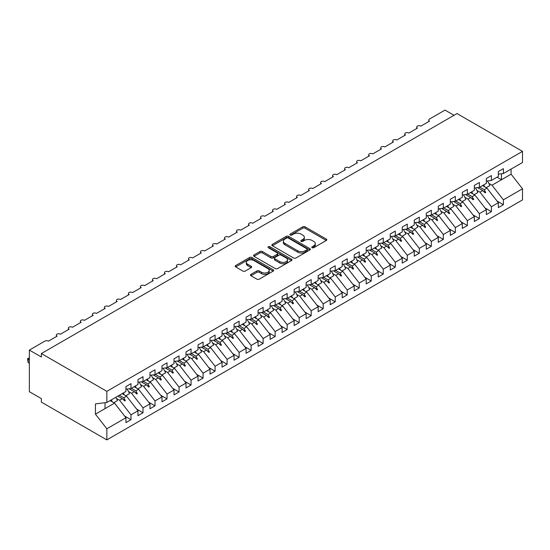 <?xml version="1.0" encoding="UTF-8"?>
<svg xmlns="http://www.w3.org/2000/svg" width="550" height="550" viewBox="0 0 550 550"><rect width="100%" height="100%" fill="white"/><g stroke="black" fill="none" stroke-linecap="round" stroke-linejoin="round"><path stroke-width="0.82" d="M312.125 247.692A1.169 0.674 0 0 0 313.775 247.692L326.301 240.46A1.671 0.962 0 0 0 326.789 239.779A1.671 0.962 0 0 0 326.301 239.099L305.078 226.841A1.671 0.962 0 0 0 302.72 226.841L290.194 234.08A1.169 0.674 0 0 0 289.85 234.554A1.169 0.674 0 0 0 290.194 235.029A1.169 0.674 0 0 0 291.844 235.029L293.466 234.094A5.335 3.08 0 0 1 301.008 234.094L302.782 235.118A5.335 3.08 0 0 1 304.343 237.291A5.335 3.08 0 0 1 302.782 239.47L301.159 240.412A1.169 0.674 0 0 0 300.816 240.886A1.169 0.674 0 0 0 301.159 241.361A1.169 0.674 0 0 0 302.809 241.361L304.432 240.426A5.335 3.08 0 0 1 311.974 240.426L313.748 241.45A5.335 3.08 0 0 1 315.308 243.623A5.335 3.08 0 0 1 313.748 245.802L312.125 246.737A1.169 0.674 0 0 0 311.781 247.218A1.169 0.674 0 0 0 312.125 247.692L312.125 246.737M250.951 274.361A1.671 0.962 0 0 0 250.463 275.041A1.671 0.962 0 0 0 250.951 275.722L256.912 279.159A1.671 0.962 0 0 0 259.27 279.159L273.185 271.129A1.671 0.962 0 0 0 273.673 270.449A1.671 0.962 0 0 0 273.185 269.768L251.955 257.51A1.671 0.962 0 0 0 249.597 257.51L235.682 265.547A1.671 0.962 0 0 0 235.194 266.228A1.671 0.962 0 0 0 235.682 266.908L242.88 271.061A1.671 0.962 0 0 0 245.238 271.061L251.192 267.623A1.671 0.962 0 0 0 251.68 266.942A1.671 0.962 0 0 0 251.192 266.262L247.624 264.199A4.462 2.578 0 0 1 246.317 262.384A4.462 2.578 0 0 1 249.067 259.999A4.462 2.578 0 0 1 253.935 260.562L267.905 268.627A4.462 2.578 0 0 1 269.211 270.449A4.462 2.578 0 0 1 266.461 272.827A4.462 2.578 0 0 1 261.594 272.271L259.27 270.923A1.671 0.962 0 0 0 256.912 270.923L250.951 274.361L250.951 275.722M498.355 174.157L503.401 173.532L522.5 162.504L522.5 151.374L457.029 113.568L41.374 353.547L41.374 357.012L29.363 350.082L44.859 341.131A2.551 1.471 180 0 1 48.462 341.131L57.111 336.139A2.551 1.471 0 0 1 56.368 335.094A2.551 1.471 0 0 1 56.994 334.132A2.551 1.471 180 0 1 60.472 334.194L69.128 329.202A2.551 1.471 0 0 1 68.379 328.164A2.551 1.471 0 0 1 69.011 327.195A2.551 1.471 180 0 1 72.49 327.257L81.139 322.266A2.551 1.471 0 0 1 80.389 321.228A2.551 1.471 0 0 1 81.022 320.258A2.551 1.471 180 0 1 84.501 320.327L93.149 315.329A2.551 1.471 0 0 1 92.407 314.291A2.551 1.471 0 0 1 93.032 313.321A2.551 1.471 180 0 1 96.518 313.39L105.167 308.392A2.551 1.471 0 0 1 104.417 307.354A2.551 1.471 0 0 1 105.05 306.384A2.551 1.471 180 0 1 108.529 306.453L117.177 301.462A2.551 1.471 0 0 1 116.428 300.417A2.551 1.471 0 0 1 117.061 299.447A2.551 1.471 180 0 1 120.539 299.516L129.188 294.525A2.551 1.471 0 0 1 128.446 293.48A2.551 1.471 0 0 1 129.071 292.518A2.551 1.471 180 0 1 132.557 292.579L141.206 287.588A2.551 1.471 0 0 1 140.456 286.55A2.551 1.471 0 0 1 141.089 285.581A2.551 1.471 180 0 1 144.567 285.649L153.216 280.651A2.551 1.471 0 0 1 152.467 279.613A2.551 1.471 0 0 1 153.099 278.644A2.551 1.471 180 0 1 156.578 278.712L165.227 273.714A2.551 1.471 0 0 1 164.484 272.676A2.551 1.471 0 0 1 165.117 271.707A2.551 1.471 180 0 1 168.596 271.776L177.244 266.778A2.551 1.471 0 0 1 176.495 265.739A2.551 1.471 0 0 1 177.127 264.77A2.551 1.471 180 0 1 180.606 264.839L189.255 259.847A2.551 1.471 0 0 1 188.512 258.803A2.551 1.471 0 0 1 189.138 257.833A2.551 1.471 180 0 1 192.617 257.902L201.272 252.911A2.551 1.471 0 0 1 200.523 251.873A2.551 1.471 0 0 1 201.156 250.903A2.551 1.471 180 0 1 204.634 250.965L213.283 245.974A2.551 1.471 0 0 1 212.534 244.936A2.551 1.471 0 0 1 213.166 243.966A2.551 1.471 180 0 1 216.645 244.035L225.294 239.037A2.551 1.471 0 0 1 224.551 237.999A2.551 1.471 0 0 1 225.177 237.029A2.551 1.471 180 0 1 228.656 237.098L237.311 232.1A2.551 1.471 0 0 1 236.562 231.062A2.551 1.471 0 0 1 237.194 230.093A2.551 1.471 180 0 1 240.673 230.161L249.322 225.17A2.551 1.471 0 0 1 248.572 224.125A2.551 1.471 0 0 1 249.205 223.156A2.551 1.471 180 0 1 252.684 223.224L261.332 218.233A2.551 1.471 0 0 1 260.59 217.188A2.551 1.471 0 0 1 261.216 216.219A2.551 1.471 180 0 1 264.701 216.288L273.35 211.296A2.551 1.471 0 0 1 272.601 210.258A2.551 1.471 0 0 1 273.233 209.289A2.551 1.471 180 0 1 276.712 209.351L285.361 204.359A2.551 1.471 0 0 1 284.611 203.321A2.551 1.471 0 0 1 285.244 202.352A2.551 1.471 180 0 1 288.722 202.421L297.371 197.423A2.551 1.471 0 0 1 296.629 196.384A2.551 1.471 0 0 1 297.261 195.415A2.551 1.471 180 0 1 300.74 195.484L309.389 190.486A2.551 1.471 0 0 1 308.639 189.447A2.551 1.471 0 0 1 309.272 188.478A2.551 1.471 180 0 1 312.751 188.547L321.399 183.556A2.551 1.471 0 0 1 320.657 182.511A2.551 1.471 0 0 1 321.282 181.541A2.551 1.471 180 0 1 324.761 181.61L333.417 176.619A2.551 1.471 0 0 1 332.668 175.574A2.551 1.471 0 0 1 333.3 174.604A2.551 1.471 180 0 1 336.779 174.673L345.428 169.682A2.551 1.471 0 0 1 344.678 168.644A2.551 1.471 0 0 1 345.311 167.674A2.551 1.471 180 0 1 348.789 167.736L357.438 162.745A2.551 1.471 0 0 1 356.696 161.707A2.551 1.471 0 0 1 357.321 160.738A2.551 1.471 180 0 1 360.8 160.806L369.456 155.808A2.551 1.471 0 0 1 368.706 154.77A2.551 1.471 0 0 1 369.339 153.801A2.551 1.471 180 0 1 372.817 153.869L381.466 148.871A2.551 1.471 0 0 1 380.717 147.833A2.551 1.471 0 0 1 381.349 146.864A2.551 1.471 180 0 1 384.828 146.933L393.477 141.941A2.551 1.471 0 0 1 392.734 140.896A2.551 1.471 0 0 1 393.36 139.927A2.551 1.471 180 0 1 396.846 139.996L405.494 135.004A2.551 1.471 0 0 1 404.745 133.959A2.551 1.471 0 0 1 405.377 132.99A2.551 1.471 180 0 1 408.856 133.059L417.505 128.067A2.551 1.471 0 0 1 416.756 127.029A2.551 1.471 0 0 1 417.388 126.06A2.551 1.471 180 0 1 420.867 126.122L429.516 121.131A2.551 1.471 0 0 1 428.773 120.093A2.551 1.471 0 0 1 429.516 119.047L445.019 110.103L454.025 115.308M522.5 151.374L106.844 391.346L41.374 353.547M293.583 257.991A1.671 0.962 0 0 0 295.941 257.991L309.856 249.954A1.671 0.962 0 0 0 310.344 249.274A1.671 0.962 0 0 0 309.856 248.593L288.626 236.342A1.671 0.962 0 0 0 286.268 236.342L272.353 244.372A1.671 0.962 0 0 0 271.865 245.053A1.671 0.962 0 0 0 272.353 245.733L293.583 257.991M268.757 247.947A1.169 0.674 0 0 1 269.94 248.112L269.94 246.723L291.521 259.181A1.671 0.962 0 0 1 292.009 259.861A1.671 0.962 0 0 1 291.521 260.542L277.606 268.579A1.671 0.962 0 0 1 275.248 268.579L254.018 256.321L259.978 252.911L259.978 251.522L254.018 254.959A1.671 0.962 0 0 0 253.529 255.64A1.671 0.962 0 0 0 254.018 256.321L254.018 254.959M259.978 252.911A1.671 0.962 0 0 1 262.336 252.911L262.336 251.522A1.671 0.962 0 0 0 259.978 251.522M262.336 251.522L270.944 256.493A1.671 0.962 0 0 0 273.302 256.493L277.248 254.21A1.671 0.962 0 0 0 277.736 253.529A1.671 0.962 0 0 0 277.248 252.849L268.29 247.679A1.169 0.674 0 0 1 267.946 247.197A1.169 0.674 0 0 1 268.668 246.579A1.169 0.674 0 0 1 269.94 246.723M106.844 391.346L106.844 402.476L125.95 391.449L125.95 386.561L130.989 383.646L130.989 388.541L125.95 389.166M124.616 416.034L130.989 419.712L130.989 414.824L137.961 410.802L126.548 396.199L122.134 393.656M116.483 398.434L119.577 400.221L130.989 414.824M130.989 388.541L137.961 384.512L137.961 379.624L143.007 376.709L143.007 381.604L137.961 382.229M136.627 409.097L143.007 412.775L143.007 407.887L149.971 403.865L138.559 389.263L134.145 386.719M128.494 391.504L131.594 393.291L143.007 407.887M143.007 381.604L149.971 377.582L149.971 372.687L155.017 369.779L155.017 374.667L149.971 375.293M148.637 402.16L155.017 405.845L155.017 400.95L161.989 396.928L150.576 382.332L146.156 379.782M140.511 384.567L143.605 386.354L155.017 400.95M155.017 374.667L161.989 370.645L161.989 365.757L167.035 362.842L167.035 367.73L161.989 368.356M160.655 395.223L167.035 398.908L167.035 394.02L173.999 389.991L162.587 375.396L158.173 372.845M152.522 377.63L155.623 379.418L167.035 394.02M167.035 367.73L173.999 363.708L173.999 358.82L179.046 355.905L179.046 360.793L173.999 361.426M172.666 388.286L179.046 391.971L179.046 387.083L186.01 383.061L174.597 368.459L170.184 365.908M164.532 370.693L167.633 372.481L179.046 387.083M179.046 360.793L186.01 356.771L186.01 351.883L191.056 348.968L191.056 353.856L186.01 354.489M184.676 381.349L191.056 385.034L191.056 380.146L198.028 376.124L186.615 361.522L182.201 358.971M176.55 363.756L179.644 365.544L191.056 380.146M191.056 353.856L198.028 349.834L198.028 344.946L203.074 342.031L203.074 346.926L198.028 347.552M196.694 374.419L203.074 378.098L203.074 373.209L210.038 369.188L198.626 354.585L194.212 352.041M188.561 356.819L191.661 358.607L203.074 373.209M203.074 346.926L210.038 342.897L210.038 338.009L215.084 335.094L215.084 339.989L210.038 340.615M208.704 367.482L215.084 371.161L215.084 366.272L222.049 362.251L210.636 347.655L206.222 345.104M200.571 349.889L203.672 351.677L215.084 366.272M215.084 339.989L222.049 335.968L222.049 331.072L227.095 328.164L227.095 333.053L222.049 333.678M220.715 360.546L227.095 364.231L227.095 359.336L234.066 355.314L222.654 340.718L218.24 338.168M212.589 342.952L215.683 344.74L227.095 359.336M227.095 333.053L234.066 329.031L234.066 324.143L239.113 321.228L239.113 326.116L234.066 326.741M232.732 353.609L239.113 357.294L239.113 352.406L246.077 348.377L234.664 333.781L230.251 331.231M224.599 336.016L227.7 337.803L239.113 352.406M239.113 326.116L246.077 322.094L246.077 317.206L251.123 314.291L251.123 319.179L246.077 319.811M244.743 346.672L251.123 350.357L251.123 345.469L258.094 341.447L246.682 326.844L242.261 324.294M236.617 329.079L239.711 330.866L251.123 345.469M251.123 319.179L258.094 315.157L258.094 310.269L263.134 307.354L263.134 312.242L258.094 312.874M256.761 339.735L263.134 343.42L263.134 338.532L270.105 334.51L258.692 319.907L254.279 317.357M248.627 322.142L251.721 323.929L263.134 338.532M263.134 312.242L270.105 308.22L270.105 303.332L275.151 300.417L275.151 305.312L270.105 305.938M268.771 332.805L275.151 336.483L275.151 331.595L282.116 327.573L270.703 312.971L266.289 310.427M260.638 315.205L263.739 316.993L275.151 331.595M275.151 305.312L282.116 301.283L282.116 296.395L287.162 293.48L287.162 298.375L282.116 299.001M280.782 325.868L287.162 329.546L287.162 324.658L294.133 320.636L282.721 306.041L278.3 303.49M272.656 308.275L275.749 310.062L287.162 324.658M287.162 298.375L294.133 294.353L294.133 289.458L299.179 286.55L299.179 291.438L294.133 292.064M292.799 318.931L299.179 322.616L299.179 317.721L306.144 313.699L294.731 299.104L290.317 296.553M284.666 301.338L287.767 303.126L299.179 317.721M299.179 291.438L306.144 287.416L306.144 282.528L311.19 279.613L311.19 284.501L306.144 285.134M304.81 311.994L311.19 315.679L311.19 310.791L318.154 306.762L306.742 292.167L302.328 289.616M296.677 294.401L299.778 296.189L311.19 310.791M311.19 284.501L318.154 280.479L318.154 275.591L323.201 272.676L323.201 277.564L318.154 278.197M316.821 305.058L323.201 308.743L323.201 303.854L330.172 299.832L318.759 285.23L314.346 282.679M308.694 287.464L311.788 289.252L323.201 303.854M323.201 277.564L330.172 273.543L330.172 268.654L335.218 265.739L335.218 270.627L330.172 271.26M328.838 298.121L335.218 301.806L335.218 296.918L342.183 292.896L330.77 278.293L326.356 275.743M320.705 280.528L323.806 282.315L335.218 296.918M335.218 270.627L342.183 266.606L342.183 261.718L347.229 258.803L347.229 263.697L342.183 264.323M340.849 291.191L347.229 294.869L347.229 289.981L354.193 285.959L342.781 271.356L338.367 268.812M332.716 273.591L335.816 275.378L347.229 289.981M347.229 263.697L354.193 259.669L354.193 254.781L359.239 251.873L359.239 256.761L354.193 257.386M352.859 284.254L359.239 287.939L359.239 283.044L366.211 279.022L354.798 264.426L350.384 261.876M344.733 266.661L347.827 268.448L359.239 283.044M359.239 256.761L366.211 252.739L366.211 247.844L371.257 244.936L371.257 249.824L366.211 250.449M364.877 277.317L371.257 281.002L371.257 276.107L378.221 272.085L366.809 257.489L362.395 254.939M356.744 259.724L359.844 261.511L371.257 276.107M371.257 249.824L378.221 245.802L378.221 240.914L383.268 237.999L383.268 242.887L378.221 243.519M376.888 270.38L383.268 274.065L383.268 269.177L390.239 265.148L378.826 250.553L374.406 248.002M368.761 252.787L371.855 254.574L383.268 269.177M383.268 242.887L390.239 238.865L390.239 233.977L395.278 231.062L395.278 235.95L390.239 236.583M388.905 263.443L395.278 267.128L395.278 262.24L402.249 258.218L390.837 243.616L386.423 241.065M380.772 245.85L383.866 247.637L395.278 262.24M395.278 235.95L402.249 231.928L402.249 227.04L407.296 224.125L407.296 229.013L402.249 229.646M400.916 256.506L407.296 260.191L407.296 255.303L414.26 251.281L402.848 236.679L398.434 234.128M392.783 238.913L395.883 240.701L407.296 255.303M407.296 229.013L414.26 224.991L414.26 220.103L419.306 217.188L419.306 222.083L414.26 222.709M412.926 249.576L419.306 253.254L419.306 248.366L426.277 244.344L414.865 229.742L410.444 227.198M404.8 231.976L407.894 233.771L419.306 248.366M419.306 222.083L426.277 218.054L426.277 213.166L431.324 210.258L431.324 215.146L426.277 215.772M424.944 242.639L431.324 246.324L431.324 241.429L438.288 237.407L426.876 222.812L422.462 220.261M416.811 225.046L419.911 226.834L431.324 241.429M431.324 215.146L438.288 211.124L438.288 206.229L443.334 203.321L443.334 208.209L438.288 208.835M436.954 235.702L443.334 239.387L443.334 234.492L450.299 230.471L438.886 215.875L434.473 213.324M428.821 218.109L431.922 219.897L443.334 234.492M443.334 208.209L450.299 204.188L450.299 199.299L455.345 196.384L455.345 201.272L450.299 201.905M448.965 228.766L455.345 232.451L455.345 227.562L462.316 223.534L450.904 208.938L446.49 206.387M440.839 211.173L443.933 212.96L455.345 227.562M455.345 201.272L462.316 197.251L462.316 192.363L467.362 189.447L467.362 194.336L462.316 194.968M460.982 221.829L467.362 225.514L467.362 220.626L474.327 216.604L462.914 202.001L458.501 199.451M452.849 204.236L455.95 206.023L467.362 220.626M467.362 194.336L474.327 190.314L474.327 185.426L479.373 182.511L479.373 187.399L474.327 188.031M472.993 214.892L479.373 218.577L479.373 213.689L486.337 209.667L474.925 195.064L470.511 192.514M464.86 197.299L467.961 199.086L479.373 213.689M479.373 187.399L486.337 183.377L486.337 178.489L491.384 175.574L491.384 180.469L486.337 181.094M485.004 207.962L491.384 211.64L491.384 206.752L498.355 202.73L498.355 207.618L503.401 204.71L503.401 199.815L522.5 188.788L522.5 199.918L106.844 439.897L41.374 402.098L41.374 398.626L29.363 391.696L29.363 350.082M476.877 190.362L479.971 192.156L491.384 206.752M503.401 173.532L503.401 168.644L498.355 171.552L498.355 176.44L491.384 180.469M497.021 201.025L503.401 204.71M488.888 183.432L491.989 185.219L503.401 199.815M106.844 402.476L95.432 403.899L95.432 414.164L114.537 403.136L110.117 400.586M114.537 403.136L125.95 417.739L125.95 422.627L130.989 419.712M143.007 412.775L137.961 415.69L137.961 410.802M155.017 405.845L149.971 408.753L149.971 403.865M167.035 398.908L161.989 401.823L161.989 396.928M179.046 391.971L173.999 394.886L173.999 389.991M191.056 385.034L186.01 387.949L186.01 383.061M203.074 378.098L198.028 381.013L198.028 376.124M215.084 371.161L210.038 374.076L210.038 369.188M227.095 364.231L222.049 367.139L222.049 362.251M239.113 357.294L234.066 360.209L234.066 355.314M251.123 350.357L246.077 353.272L246.077 348.377M263.134 343.42L258.094 346.335L258.094 341.447M275.151 336.483L270.105 339.398L270.105 334.51M287.162 329.546L282.116 332.461L282.116 327.573M299.179 322.616L294.133 325.524L294.133 320.636M311.19 315.679L306.144 318.594L306.144 313.699M323.201 308.743L318.154 311.657L318.154 306.762M335.218 301.806L330.172 304.721L330.172 299.832M347.229 294.869L342.183 297.784L342.183 292.896M359.239 287.939L354.193 290.847L354.193 285.959M371.257 281.002L366.211 283.91L366.211 279.022M383.268 274.065L378.221 276.98L378.221 272.085M395.278 267.128L390.239 270.043L390.239 265.148M407.296 260.191L402.249 263.106L402.249 258.218M419.306 253.254L414.26 256.169L414.26 251.281M431.324 246.324L426.277 249.232L426.277 244.344M443.334 239.387L438.288 242.296L438.288 237.407M455.345 232.451L450.299 235.366L450.299 230.471M467.362 225.514L462.316 228.429L462.316 223.534M479.373 218.577L474.327 221.492L474.327 216.604M491.384 211.64L486.337 214.555L486.337 209.667M95.432 414.164L106.844 428.766L125.95 417.739M106.844 428.766L106.844 439.897M119.577 400.221L122.327 398.64L124.74 400.916L125.338 400.565L123.798 397.788L126.548 396.199M119.384 395.237L123.798 397.788M117.913 396.089L122.327 398.64M131.594 393.291L134.338 391.703L136.751 393.979L137.356 393.635L135.816 390.851L138.559 389.263M131.402 388.3L135.816 390.851M129.236 388.754L134.338 391.703M143.605 386.354L146.355 384.766L148.768 387.042L149.366 386.698L147.826 383.914L150.576 382.332M143.412 381.37L147.826 383.914M141.247 381.824L146.355 384.766M155.623 379.418L158.366 377.829L160.779 380.105L161.377 379.761L159.844 376.977L162.587 375.396M155.423 374.433L159.844 376.977M153.264 374.887L158.366 377.829M167.633 372.481L170.376 370.899L172.789 373.175L173.394 372.824L171.854 370.047L174.597 368.459M167.441 367.496L171.854 370.047M165.275 367.95L170.376 370.899M179.644 365.544L182.394 363.962L184.807 366.238L185.405 365.888L183.865 363.11L186.615 361.522M179.451 360.559L183.865 363.11M177.286 361.013L182.394 363.962M191.661 358.607L194.404 357.026L196.817 359.301L197.416 358.951L195.883 356.173L198.626 354.585M191.462 353.623L195.883 356.173M189.303 354.076L194.404 357.026M203.672 351.677L206.415 350.089L208.828 352.364L209.433 352.021L207.893 349.236L210.636 347.655M203.479 346.686L207.893 349.236M201.314 347.139L206.415 350.089M215.683 344.74L218.433 343.152L220.846 345.428L221.444 345.084L219.904 342.299L222.654 340.718M215.49 339.756L219.904 342.299M213.324 340.209L218.433 343.152M227.7 337.803L230.443 336.215L232.856 338.491L233.461 338.147L231.921 335.363L234.664 333.781M227.508 332.819L231.921 335.363M225.342 333.272L230.443 336.215M239.711 330.866L242.461 329.285L244.874 331.561L245.472 331.21L243.932 328.433L246.682 326.844M239.518 325.882L243.932 328.433M237.353 326.336L242.461 329.285M251.721 323.929L254.471 322.348L256.884 324.624L257.482 324.273L255.942 321.496L258.692 319.907M251.529 318.945L255.942 321.496M249.363 319.399L254.471 322.348M263.739 316.993L266.482 315.411L268.895 317.687L269.5 317.336L267.96 314.559L270.703 312.971M263.546 312.008L267.96 314.559M261.381 312.462L266.482 315.411M275.749 310.062L278.499 308.474L280.913 310.75L281.511 310.406L279.971 307.622L282.721 306.041M275.557 305.071L279.971 307.622M273.391 305.525L278.499 308.474M287.767 303.126L290.51 301.538L292.923 303.813L293.521 303.469L291.988 300.685L294.731 299.104M287.567 298.141L291.988 300.685M285.409 298.595L290.51 301.538M299.778 296.189L302.521 294.601L304.934 296.876L305.539 296.532L303.999 293.748L306.742 292.167M299.585 291.204L303.999 293.748M297.419 291.658L302.521 294.601M311.788 289.252L314.538 287.671L316.951 289.946L317.549 289.596L316.009 286.818L318.759 285.23M311.596 284.268L316.009 286.818M309.43 284.721L314.538 287.671M323.806 282.315L326.549 280.734L328.962 283.009L329.56 282.659L328.027 279.881L330.77 278.293M323.606 277.331L328.027 279.881M321.447 277.784L326.549 280.734M335.816 275.378L338.559 273.797L340.972 276.072L341.577 275.722L340.038 272.944L342.781 271.356M335.624 270.394L340.038 272.944M333.458 270.847L338.559 273.797M347.827 268.448L350.577 266.86L352.99 269.136L353.588 268.792L352.048 266.007L354.798 264.426M347.634 263.457L352.048 266.007M345.469 263.911L350.577 266.86M359.844 261.511L362.587 259.923L365.001 262.199L365.606 261.855L364.066 259.071L366.809 257.489M359.652 256.527L364.066 259.071M357.486 256.981L362.587 259.923M371.855 254.574L374.605 252.986L377.018 255.262L377.616 254.918L376.076 252.141L378.826 250.553M371.663 249.59L376.076 252.141M369.497 250.044L374.605 252.986M383.866 247.637L386.616 246.056L389.029 248.332L389.627 247.981L388.087 245.204L390.837 243.616M383.673 242.653L388.087 245.204M381.507 243.107L386.616 246.056M395.883 240.701L398.626 239.119L401.039 241.395L401.644 241.044L400.104 238.267L402.848 236.679M395.691 235.716L400.104 238.267M393.525 236.17L398.626 239.119M407.894 233.771L410.644 232.183L413.057 234.458L413.655 234.107L412.115 231.33L414.865 229.742M407.701 228.779L412.115 231.33M405.536 229.233L410.644 232.183M419.911 226.834L422.654 225.246L425.067 227.521L425.666 227.178L424.132 224.393L426.876 222.812M419.712 221.843L424.132 224.393M417.553 222.296L422.654 225.246M431.922 219.897L434.665 218.309L437.078 220.584L437.683 220.241L436.143 217.456L438.886 215.875M431.729 214.913L436.143 217.456M429.564 215.366L434.665 218.309M443.933 212.96L446.683 211.372L449.096 213.647L449.694 213.304L448.154 210.526L450.904 208.938M443.74 207.976L448.154 210.526M441.574 208.429L446.683 211.372M455.95 206.023L458.693 204.442L461.106 206.718L461.704 206.367L460.171 203.589L462.914 202.001M455.751 201.039L460.171 203.589M453.592 201.492L458.693 204.442M467.961 199.086L470.704 197.505L473.117 199.781L473.722 199.43L472.182 196.653L474.925 195.064M467.768 194.102L472.182 196.653M465.603 194.556L470.704 197.505M479.971 192.156L482.721 190.568L485.134 192.844L485.732 192.493L484.192 189.716L486.942 188.127L498.355 202.73M479.779 187.165L484.192 189.716M486.942 188.127L482.529 185.584M477.613 187.619L482.721 190.568M491.989 185.219L511.087 174.192L522.5 188.788M497.062 177.189L501.476 179.74L501.476 173.772M511.087 169.091L511.087 174.192M105.043 408.616L105.043 402.703M483.237 191.056L485.732 192.493M471.226 197.993L473.722 199.43M459.209 204.923L461.704 206.367M447.198 211.86L449.694 213.304M435.181 218.797L437.683 220.241M423.17 225.734L425.666 227.178M411.159 232.671L413.655 234.107M399.142 239.607L401.644 241.044M387.131 246.538L389.627 247.981M375.121 253.474L377.616 254.918M363.103 260.411L365.606 261.855M351.093 267.348L353.588 268.792M339.082 274.285L341.577 275.722M327.064 281.222L329.56 282.659M315.054 288.152L317.549 289.596M303.036 295.089L305.539 296.532M291.026 302.026L293.521 303.469M279.015 308.962L281.511 310.406M266.998 315.899L269.5 317.336M254.987 322.829L257.482 324.273M242.976 329.766L245.472 331.21M230.959 336.703L233.461 338.147M218.948 343.64L221.444 345.084M206.938 350.577L209.433 352.021M194.92 357.514L197.416 358.951M182.909 364.444L185.405 365.888M170.892 371.381L173.394 372.824M158.881 378.317L161.377 379.761M146.871 385.254L149.366 386.698M134.853 392.191L137.356 393.635M122.843 399.128L125.338 400.565M312.593 247.857L313.748 247.191A5.335 3.08 0 0 0 315.308 245.011L315.308 243.623M304.343 237.291L304.343 238.679A5.335 3.08 0 0 1 302.782 240.859L301.627 241.526M326.281 240.474L305.078 228.229A1.671 0.962 0 0 0 302.72 228.229L290.661 235.194M309.829 249.968L288.626 237.731A1.671 0.962 0 0 0 286.268 237.731L272.381 245.747M306.907 249.755A1.169 0.674 0 0 0 307.251 249.274A1.169 0.674 0 0 0 306.907 248.799L288.276 238.04A1.169 0.674 0 0 0 286.626 238.04L284.914 239.03A5.335 3.08 0 0 0 283.353 241.209A5.335 3.08 0 0 0 284.914 243.389L297.646 250.738A5.335 3.08 0 0 0 305.195 250.738L306.907 249.755L306.907 251.137A1.169 0.674 0 0 0 307.251 250.663L307.251 249.274M283.353 241.209L283.353 242.598A5.335 3.08 0 0 0 284.914 244.778L284.914 243.389M306.907 251.137L305.195 252.127A5.335 3.08 0 0 1 297.646 252.127L284.914 244.778M262.336 252.911L270.944 257.881A1.671 0.962 0 0 0 273.302 257.881L277.248 255.599A1.671 0.962 0 0 0 277.736 254.918L277.736 253.529M269.94 248.112L291.493 260.556M279.874 261.649A4.462 2.578 0 0 0 284.735 262.206A4.462 2.578 0 0 0 287.492 259.827A4.462 2.578 0 0 0 286.186 258.005L281.256 255.166A1.671 0.962 0 0 0 278.898 255.166L274.952 257.448A1.671 0.962 0 0 0 274.464 258.129A1.671 0.962 0 0 0 274.952 258.809L279.874 261.649L279.874 263.038A4.462 2.578 0 0 0 284.735 263.594A4.462 2.578 0 0 0 287.492 261.216L287.492 259.827M274.464 258.129L274.464 259.511A1.671 0.962 0 0 0 274.952 260.191L274.952 258.809M279.874 263.038L274.952 260.191M269.211 270.449L269.211 271.837A4.462 2.578 0 0 1 266.461 274.216A4.462 2.578 0 0 1 261.594 273.659L259.27 272.312A1.671 0.962 0 0 0 256.912 272.312L250.979 275.736M246.317 262.384L246.317 263.766A4.462 2.578 0 0 0 247.624 265.588L247.624 264.199M251.171 267.637L247.624 265.588M273.157 271.143L251.955 258.899A1.671 0.962 0 0 0 249.597 258.899L235.709 266.922M483.691 184.91A13.592 7.844 60 0 1 484.701 186.835M487.424 180.957A13.592 7.844 60 0 1 489.857 185.584L486.193 187.701M471.68 191.847A13.592 7.844 60 0 1 472.691 193.772M475.413 187.894A13.592 7.844 60 0 1 477.847 192.521L474.183 194.638M459.663 198.784A13.592 7.844 60 0 1 460.68 200.709M463.402 194.831A13.592 7.844 60 0 1 465.829 199.458L462.165 201.568M447.652 205.714A13.592 7.844 60 0 1 448.663 207.646M451.385 201.768A13.592 7.844 60 0 1 453.819 206.387L450.154 208.505M435.641 212.651A13.592 7.844 60 0 1 436.652 214.583M439.374 208.704A13.592 7.844 60 0 1 441.808 213.324L438.144 215.442M423.624 219.587A13.592 7.844 60 0 1 424.634 221.519M427.357 215.641A13.592 7.844 60 0 1 429.791 220.261L426.126 222.379M411.613 226.524A13.592 7.844 60 0 1 412.624 228.449M415.346 222.571A13.592 7.844 60 0 1 417.78 227.198L414.116 229.316M399.596 233.461A13.592 7.844 60 0 1 400.613 235.386M403.336 229.508A13.592 7.844 60 0 1 405.769 234.135L402.105 236.246M387.585 240.398A13.592 7.844 60 0 1 388.596 242.323M391.318 236.445A13.592 7.844 60 0 1 393.752 241.072L390.087 243.183M375.574 247.328A13.592 7.844 60 0 1 376.585 249.26M379.308 243.382A13.592 7.844 60 0 1 381.741 248.002L378.077 250.119M363.557 254.265A13.592 7.844 60 0 1 364.574 256.197M367.297 250.319A13.592 7.844 60 0 1 369.724 254.939L366.066 257.056M351.546 261.202A13.592 7.844 60 0 1 352.557 263.134M355.279 257.256A13.592 7.844 60 0 1 357.713 261.876L354.049 263.993M339.536 268.139A13.592 7.844 60 0 1 340.546 270.064M343.269 264.186A13.592 7.844 60 0 1 345.702 268.812L342.038 270.93M327.518 275.076A13.592 7.844 60 0 1 328.536 277.001M331.258 271.123A13.592 7.844 60 0 1 333.685 275.749L330.021 277.86M315.507 282.012A13.592 7.844 60 0 1 316.518 283.938M319.241 278.059A13.592 7.844 60 0 1 321.674 282.686L318.01 284.797M303.497 288.942A13.592 7.844 60 0 1 304.507 290.874M307.23 284.996A13.592 7.844 60 0 1 309.664 289.616L305.999 291.734M291.479 295.879A13.592 7.844 60 0 1 292.49 297.811M295.212 291.933A13.592 7.844 60 0 1 297.646 296.553L293.982 298.671M279.469 302.816A13.592 7.844 60 0 1 280.479 304.748M283.202 298.87A13.592 7.844 60 0 1 285.636 303.49L281.971 305.607M267.451 309.753A13.592 7.844 60 0 1 268.469 311.678M271.191 305.8A13.592 7.844 60 0 1 273.625 310.427L269.961 312.544M255.441 316.69A13.592 7.844 60 0 1 256.451 318.615M259.174 312.737A13.592 7.844 60 0 1 261.607 317.364L257.943 319.474M243.43 323.62A13.592 7.844 60 0 1 244.441 325.552M247.163 319.674A13.592 7.844 60 0 1 249.597 324.301L245.933 326.411M231.413 330.557A13.592 7.844 60 0 1 232.43 332.489M235.153 326.611A13.592 7.844 60 0 1 237.579 331.231L233.922 333.348M219.402 337.494A13.592 7.844 60 0 1 220.413 339.426M223.135 333.548A13.592 7.844 60 0 1 225.569 338.168L221.904 340.285M207.391 344.431A13.592 7.844 60 0 1 208.402 346.363M211.124 340.478A13.592 7.844 60 0 1 213.558 345.104L209.894 347.222M195.374 351.368A13.592 7.844 60 0 1 196.391 353.293M199.114 347.414A13.592 7.844 60 0 1 201.541 352.041L197.876 354.159M183.363 358.304A13.592 7.844 60 0 1 184.374 360.229M187.096 354.351A13.592 7.844 60 0 1 189.53 358.978L185.866 361.089M171.353 365.234A13.592 7.844 60 0 1 172.363 367.166M175.086 361.288A13.592 7.844 60 0 1 177.519 365.915L173.855 368.026M159.335 372.171A13.592 7.844 60 0 1 160.353 374.103M163.068 368.225A13.592 7.844 60 0 1 165.502 372.845L161.838 374.962M147.324 379.108A13.592 7.844 60 0 1 148.335 381.04M151.058 375.162A13.592 7.844 60 0 1 153.491 379.782L149.827 381.899M135.307 386.045A13.592 7.844 60 0 1 136.324 387.977M139.047 382.092A13.592 7.844 60 0 1 141.481 386.719L137.816 388.836M123.296 392.982A13.592 7.844 60 0 1 124.307 394.907M127.029 389.029A13.592 7.844 60 0 1 129.463 393.656L125.799 395.773M29.363 358.401L28.16 359.095L29.363 359.789M28.16 362.567L27.5 358.717L28.16 359.095L28.16 362.567L29.363 363.254M27.5 358.717L29.363 357.844M111.286 399.919A13.592 7.844 60 0 1 112.296 401.844M115.851 397.279A13.592 7.844 60 0 1 117.453 400.592L113.788 402.703M313.748 247.191L313.748 245.802M301.159 241.361L301.159 240.412M302.782 240.859L302.782 239.47M290.194 235.029L290.194 234.08M302.72 228.229L302.72 226.841M305.078 228.229L305.078 226.841M326.301 240.46L326.301 239.099M272.353 245.733L272.353 244.372M286.268 237.731L286.268 236.342M288.626 237.731L288.626 236.342M309.856 249.954L309.856 248.593M297.646 252.127L297.646 250.738M305.195 252.127L305.195 250.738M270.944 257.881L270.944 256.493M273.302 257.881L273.302 256.493M277.248 255.599L277.248 254.21M291.521 260.542L291.521 259.181M256.912 272.312L256.912 270.923M259.27 272.312L259.27 270.923M261.594 273.659L261.594 272.271M251.192 267.623L251.192 266.262M235.682 266.908L235.682 265.547M249.597 258.899L249.597 257.51M251.955 258.899L251.955 257.51M273.185 271.129L273.185 269.768M428.773 121.564L428.773 120.093M416.756 128.501L416.756 127.029M404.745 135.431L404.745 133.959M392.734 142.368L392.734 140.896M380.717 149.304L380.717 147.833M368.706 156.241L368.706 154.77M356.696 163.178L356.696 161.707M344.678 170.115L344.678 168.644M332.668 177.045L332.668 175.574M320.657 183.982L320.657 182.511M308.639 190.919L308.639 189.447M296.629 197.856L296.629 196.384M284.611 204.792L284.611 203.321M272.601 211.729L272.601 210.258M260.59 218.659L260.59 217.188M248.572 225.596L248.572 224.125M236.562 232.533L236.562 231.062M224.551 239.47L224.551 237.999M212.534 246.407L212.534 244.936M200.523 253.344L200.523 251.873M188.512 260.274L188.512 258.803M176.495 267.211L176.495 265.739M164.484 274.147L164.484 272.676M152.467 281.084L152.467 279.613M140.456 288.021L140.456 286.55M128.446 294.951L128.446 293.48M116.428 301.888L116.428 300.417M104.417 308.825L104.417 307.354M92.407 315.762L92.407 314.291M80.389 322.699L80.389 321.228M68.379 329.636L68.379 328.164M56.368 336.566L56.368 335.094"/></g></svg>
